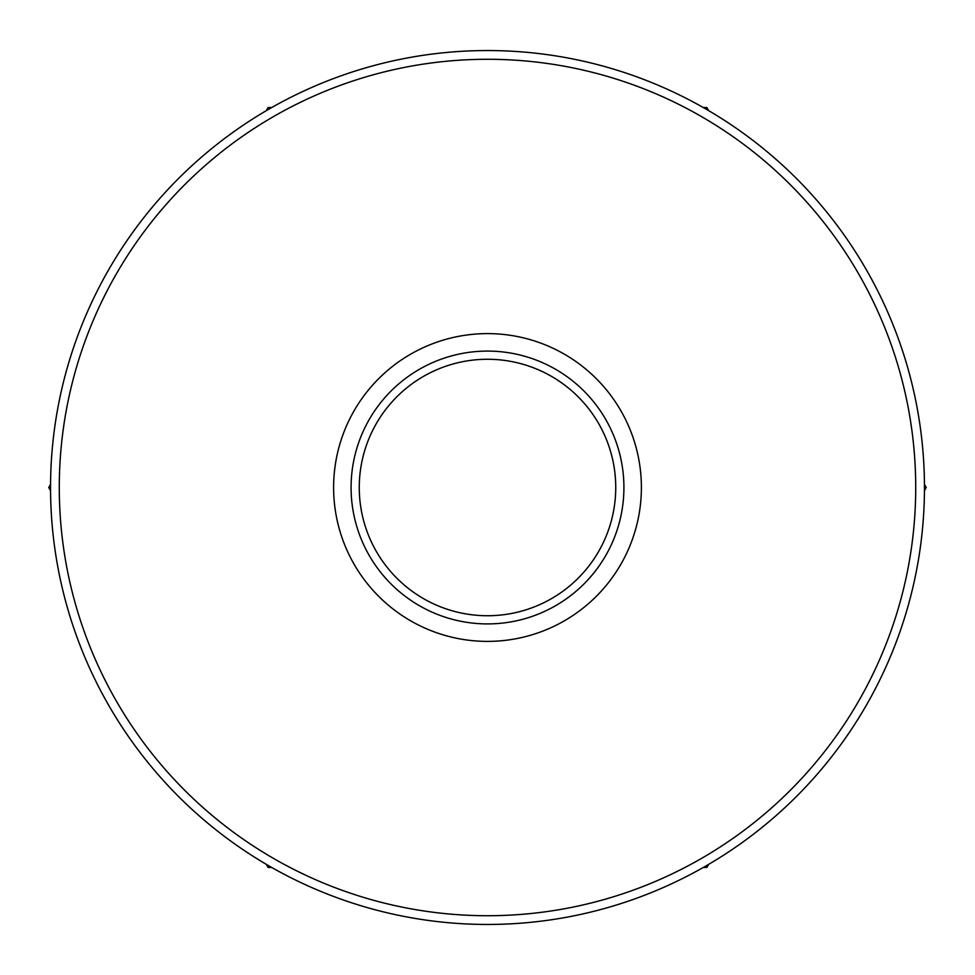 <?xml version="1.0" encoding="UTF-8"?>
<svg xmlns="http://www.w3.org/2000/svg" width="975" height="975" viewBox="0 0 975 975"><rect width="100%" height="100%" fill="white"/><g stroke="black" fill="none" stroke-linecap="round" stroke-linejoin="round"><path stroke-width="1.46" d="M924.458 490.608L926.25 487.5L924.458 484.392M50.542 484.392L48.75 487.5L50.542 490.608M487.5 641.392A153.892 153.892 0 0 0 641.392 487.5A153.892 153.892 0 0 0 487.5 333.608A153.892 153.892 0 0 0 333.608 487.5A153.892 153.892 0 0 0 487.5 641.392A153.892 153.892 0 0 1 333.608 487.5A153.892 153.892 0 0 1 487.5 333.608M924.458 487.5A436.958 436.958 0 0 0 487.5 50.542A436.958 436.958 0 0 0 50.542 487.5A436.958 436.958 0 0 0 487.5 924.458A436.958 436.958 0 0 0 924.458 487.5M915.72 487.5A428.22 428.22 0 0 0 487.5 59.28A428.22 428.22 0 0 0 59.28 487.5A428.22 428.22 0 0 0 487.5 915.72A428.22 428.22 0 0 0 915.72 487.5M359.263 487.5A128.237 128.237 0 0 1 487.5 359.263A128.237 128.237 0 0 1 615.737 487.5A128.237 128.237 0 0 1 487.5 615.737A128.237 128.237 0 0 1 359.263 487.5M271.72 107.53L268.125 107.53L266.333 110.638M266.333 864.362L268.125 867.47L271.72 867.47M703.28 867.47L706.875 867.47L708.667 864.362M708.667 110.638L706.875 107.53L703.28 107.53M623.915 487.5A136.415 136.415 0 0 0 487.5 351.085A136.415 136.415 0 0 0 351.085 487.5A136.415 136.415 0 0 0 487.5 623.915A136.415 136.415 0 0 0 623.915 487.5"/></g></svg>

